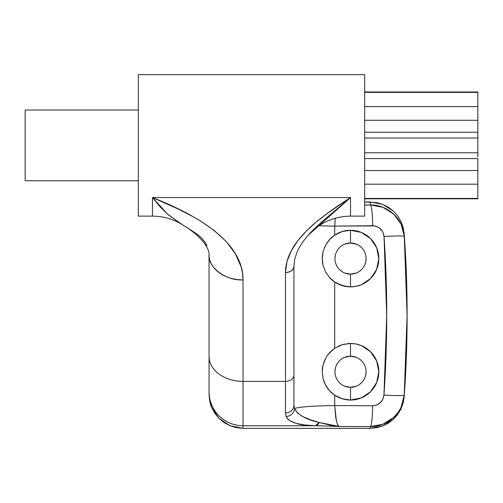 <?xml version="1.0" encoding="UTF-8"?>
<svg xmlns="http://www.w3.org/2000/svg" width="503" height="503" viewBox="0 0 503 503"><rect width="100%" height="100%" fill="white"/><g stroke="black" fill="none" stroke-linecap="round" stroke-linejoin="round"><path stroke-width="0.75" d="M364.675 91.98L477.85 91.98L364.675 91.98M25.15 180.766L138.325 180.766L25.15 180.766L25.15 110.031L138.325 110.031L25.15 110.031L25.15 180.766M356.482 244.194L350.528 243.012A15.562 15.562 0 0 0 334.967 258.573A15.562 15.562 0 0 0 350.528 274.135L350.528 286.867A28.294 28.294 0 0 1 334.709 282.032L329.478 277.48L325.523 271.809L323.052 265.314L322.234 258.397L323.115 251.563L325.604 245.181L329.54 239.604L334.715 235.108A28.294 28.294 0 0 0 327.862 241.635A28.294 28.294 0 0 1 334.715 235.108L342.254 231.518L350.528 230.28L350.528 243.012A15.562 15.562 0 0 1 366.09 258.573A15.562 15.562 0 0 1 350.528 274.135A15.562 15.562 0 0 1 334.967 258.573A15.562 15.562 0 0 1 350.528 243.012L344.574 244.194M334.577 281.944A28.294 28.294 0 0 1 329.823 277.857A28.294 28.294 0 0 0 331.949 279.907M322.876 264.553A28.294 28.294 0 0 1 322.234 258.957A28.294 28.294 0 0 0 322.876 264.553M322.26 257.442A28.294 28.294 0 0 1 322.97 252.154A28.294 28.294 0 0 0 322.26 257.442M324.743 246.929A28.294 28.294 0 0 1 325.083 246.2A28.294 28.294 0 0 0 324.743 246.929M326.107 244.282A28.294 28.294 0 0 1 326.994 242.874A28.294 28.294 0 0 0 326.107 244.282M334.728 235.102A28.294 28.294 0 0 1 350.528 230.28A28.294 28.294 0 0 0 334.728 235.102M330.754 351.515A28.294 28.294 0 0 0 329.861 352.427A28.294 28.294 0 0 1 331.949 350.409L334.709 348.29L342.26 344.687L350.528 343.455L350.528 356.187A15.562 15.562 0 0 0 334.967 371.748A15.562 15.562 0 0 0 350.528 387.31L350.528 400.042A28.294 28.294 0 0 1 342.285 398.816A28.294 28.294 0 0 0 350.528 400.042L342.266 398.81A28.294 28.294 0 0 1 327.774 388.561A28.294 28.294 0 0 0 329.534 390.712L325.598 385.128L323.108 378.734L324.165 382.022L327.39 388.033L329.534 390.712L334.715 395.213L329.534 390.712M326.504 386.694A28.294 28.294 0 0 0 326.856 387.247A28.294 28.294 0 0 1 326.076 385.99M324.932 383.808A28.294 28.294 0 0 1 324.749 383.405A28.294 28.294 0 0 0 324.932 383.808M322.247 370.812A28.294 28.294 0 0 1 322.876 365.756M337.519 396.873A28.294 28.294 0 0 0 342.247 398.804L334.715 395.213L334.721 405.581L372.666 405.776L376.848 404.978L380.425 402.664L382.896 399.193L383.959 395.05L386.732 315.783L384.047 236.511L382.99 232.367L381.928 230.512L378.853 227.545L374.898 225.948L334.721 226.08L334.715 235.108L342.254 231.518L350.528 230.28L356.055 230.827L361.349 232.43L366.247 235.046L370.548 238.579L374.062 242.867L376.684 247.79L378.287 253.097L378.822 258.636L378.262 264.157L376.646 269.457L374.012 274.349L370.504 278.612L366.209 282.126L361.336 284.723L356.042 286.326L350.528 286.867L342.273 285.635L334.709 282.032L334.709 348.29L342.26 344.687L350.528 343.455A28.294 28.294 0 0 0 347.366 343.631M344.869 344.027A28.294 28.294 0 0 0 338.23 346.265M333.143 349.422A28.294 28.294 0 0 0 332.351 350.069M329.893 391.101A28.294 28.294 0 0 0 330.949 392.177M331.64 392.812A28.294 28.294 0 0 0 336.4 396.263M344.574 272.953L350.528 274.135A15.562 15.562 0 0 0 366.09 258.573A15.562 15.562 0 0 0 350.528 243.012L350.528 230.28L361.349 232.43L370.548 238.579L376.684 247.79L378.822 258.636L376.646 269.457L370.504 278.612L361.336 284.723L356.042 286.326L350.528 286.867L346.36 286.559L338.356 284.113L334.709 282.032L334.709 348.29L329.49 352.829L327.334 355.546L331.949 350.409M324.102 361.644L325.529 358.494L323.058 364.977L324.102 361.644M322.234 371.862L323.058 364.977L322.234 371.862L323.108 378.734M209.059 391.818L209.059 254.845C207.544 267.231 226.212 281.007 243.012 279.888A33.953 25.037 180 0 1 209.059 254.845L209.059 356.338A33.953 25.037 0 0 0 243.012 381.381L243.012 279.888C243.358 241.962 197.138 215.095 152.472 197.566L152.472 216.133L138.325 216.133L138.325 74.664L364.675 74.664L138.325 74.664L138.325 216.133L152.472 216.133L152.472 197.566L350.528 197.566L350.528 216.133L364.675 216.133L364.675 74.664L364.675 216.133L350.528 216.133L350.528 197.566L152.472 197.566L177.465 208.682L193.341 216.812L200.823 221.201L214.567 230.795L226.325 241.666L235.316 253.625L241.038 266.521L242.509 273.154L243.012 279.888L243.012 381.381L285.452 381.381L285.452 272.576L286.993 261.447L291.338 250.664L298.002 240.44L306.459 230.896L316.368 221.911L327.239 213.473L350.528 197.566C319.386 217.673 285.754 241.585 285.452 272.576C290.571 272.18 293.4 270.092 293.941 266.313L293.941 405.141L293.941 266.313A8.488 6.262 180 0 1 285.452 272.576L285.452 381.381L243.012 381.381L243.012 428.336L370.296 428.336L370.422 426.582L339.211 426.425L315.469 425.733L243.012 425.733L315.469 425.733L304.717 424.978L295.94 423.363L289.64 420.609L287.521 418.735L286.132 416.522L285.452 412.982L285.452 381.381A8.488 6.262 0 0 0 293.941 375.119A8.488 6.262 180 0 1 285.452 381.381L285.452 412.982A8.488 7.841 0 0 0 293.941 405.141A8.488 7.841 180 0 1 285.452 412.982L286.132 416.522A8.488 7.929 -24.1 0 0 294.513 408.612L293.941 405.141L294.513 408.612A45.27 3.615 180 0 1 334.721 405.581A45.27 3.615 0 0 0 294.513 408.612A8.488 7.929 155.9 0 1 286.132 416.522C289.439 422.558 299.216 425.626 315.469 425.733A8.488 4.929 -88 0 0 319.223 422.507L310.596 419.829L303.164 416.786L297.638 413.152L294.513 408.612C297.833 414.893 306.069 419.527 319.223 422.507L315.469 425.733L339.211 426.425L370.422 426.582L370.296 428.336L243.012 428.336L236.391 427.682L230.022 425.745L224.149 422.608L219.006 418.377L214.781 413.227L211.644 407.348L209.713 400.973L209.059 394.339C209.374 400.281 210.235 404.613 211.644 407.348L219.006 418.377L230.022 425.745L243.012 428.336L243.012 425.733A33.953 33.908 180 0 1 209.059 391.818L209.059 394.339L209.059 391.818A33.953 33.908 -0 0 0 243.012 425.733L243.012 381.381A33.953 25.037 180 0 1 209.059 356.338L209.059 370.623M344.574 386.128L350.528 387.31A15.562 15.562 0 0 1 334.967 371.748A15.562 15.562 0 0 1 350.528 356.187A15.562 15.562 0 0 1 366.09 371.748A15.562 15.562 0 0 1 350.528 387.31L356.482 386.128M361.317 345.592A28.294 28.294 0 0 0 350.534 343.455L356.049 343.995L361.33 345.599L366.215 348.202L370.504 351.71L374.018 355.973L376.646 360.871L378.262 366.159L378.822 371.692L378.287 377.219L376.684 382.538L374.062 387.455L370.548 391.743L366.247 395.276L361.355 397.886L356.049 399.501L350.528 400.042L346.353 399.734L342.266 398.81L334.715 395.213L334.721 405.581L335.683 417.1L336.909 422.702L338.022 425.324L339.211 426.425L331.729 425.544L319.223 422.507L339.211 426.425M327.334 355.546L325.529 358.494M317.569 225.665A45.27 3.565 180 0 0 334.721 226.08L334.715 235.108L329.54 239.604L325.604 245.181L323.115 251.563L322.234 258.397L323.052 265.314L325.523 271.809L329.478 277.48L334.709 282.032M404.173 233.612L403.117 227.293L400.922 221.339L397.647 215.869L393.44 211.128L382.739 204.356L370.29 201.986L370.504 204.979L364.675 205.029L370.504 204.979L370.29 201.986L364.675 201.986L376.621 202.583L382.739 204.356L388.391 207.23L393.44 211.128L397.647 215.869L400.922 221.339L403.117 227.293L404.173 233.612L407.116 315.199L404.167 396.792L403.123 403.054L400.922 409.021L397.672 414.459L393.44 419.219L388.429 423.086L382.752 425.966L376.665 427.732L370.296 428.336L382.752 425.966L393.44 419.219L400.922 409.021L403.123 403.054L404.293 395.056L401.048 407.317M356.042 286.326A28.294 28.294 0 0 1 350.528 286.867L350.528 274.135L356.482 272.953M359.173 271.513L361.531 269.577M365.788 261.61L366.09 258.573M361.531 247.57L359.173 245.634M335.268 255.537L334.967 258.573M359.173 384.688L361.531 382.752M365.788 374.785L366.09 371.748M361.531 360.745L359.173 358.809M356.482 357.369L350.528 356.187L344.574 357.369M335.268 368.712L334.967 371.748M393.56 417.509L382.858 424.243L370.422 426.582C387.763 426.934 403.375 412.41 404.293 395.056C408.034 342.21 408.059 289.357 404.381 236.504C403.5 219.17 387.888 204.614 370.504 204.979L382.972 207.318L393.679 214.058L401.161 224.256L404.381 236.504L407.116 315.783L404.293 395.056A22.635 1.434 -176 0 1 383.959 395.05C382.984 401.608 379.218 405.179 372.666 405.776L334.721 405.581L336.381 420.741M370.422 426.582A22.635 2.264 -89.7 0 0 372.666 405.776A22.635 2.264 90.3 0 1 370.422 426.582M319.009 225.728A45.27 3.565 -0 0 0 334.721 226.08L335.268 218.227L334.721 226.08L372.748 225.759A22.635 2.27 -90.5 0 0 370.504 204.979A22.635 2.27 89.5 0 1 372.748 225.759C379.325 226.35 383.085 229.94 384.047 236.511A22.635 1.415 -4 0 1 404.381 236.504A22.635 1.415 176 0 0 384.047 236.511C387.662 289.363 387.631 342.21 383.959 395.05A22.635 1.434 4 0 0 404.293 395.056M152.472 197.566L160.482 207.242L168.643 215.083L181.784 224.313L167.587 214.177L152.472 197.566M185.626 226.608L198.006 234.775L201.577 238.02L204.633 241.66L207.01 245.716M307.767 235.656L313.231 229.833L321.845 221.804L350.528 197.566L307.993 235.398C319.405 222.867 333.583 216.441 350.528 216.133M350.528 286.867A28.294 28.294 0 0 0 350.993 286.861M353.269 286.735A28.294 28.294 0 0 0 365.184 282.774M367.938 280.875A28.294 28.294 0 0 0 374.069 242.88A28.294 28.294 0 0 1 361.336 284.723M374.056 242.861A28.294 28.294 0 0 0 361.361 232.436A28.294 28.294 0 0 1 374.056 242.861M361.33 232.424A28.294 28.294 0 0 0 350.547 230.28A28.294 28.294 0 0 1 361.33 232.424M361.355 397.886L350.528 400.042A28.294 28.294 0 0 0 378.822 371.698L376.684 382.538L370.548 391.743L361.355 397.886M376.646 360.871L378.822 371.692A28.294 28.294 0 0 0 361.349 345.605L370.504 351.71L376.646 360.871M356.049 343.995L361.33 345.599A28.294 28.294 0 0 1 350.528 400.042L350.528 387.31A15.562 15.562 0 0 0 366.09 371.748A15.562 15.562 0 0 0 350.528 356.187L350.528 343.455L356.049 343.995A28.294 28.294 0 0 0 350.534 343.455M364.675 198.817L477.85 198.817L477.85 198.434L364.675 198.434L477.85 198.434L477.85 184.173L364.675 184.173L477.85 184.173L477.85 170.523L364.675 170.523L477.85 170.523L477.85 158.583L364.675 158.583L477.85 158.583L477.85 198.792M477.85 153.861L477.85 138.023L477.85 152.774L364.675 152.774L477.85 152.774L477.85 157.011M477.85 136.935L477.85 138.023L364.675 138.023L477.85 138.023L477.85 120.274L364.675 120.274L477.85 120.274L477.85 106.623L364.675 106.623L477.85 106.623L477.85 92.363L364.675 92.363L477.85 92.363L477.85 91.98L477.85 133.785M364.675 132.214L477.85 132.214L364.675 132.214M152.472 216.133C162.985 216.183 172.755 218.912 181.784 224.313C203.753 237.422 209.569 249.953 209.059 254.845M293.941 266.313L294.601 259.862L296.739 252.852L298.7 248.633L302.636 242.201L307.993 235.398"/></g></svg>
